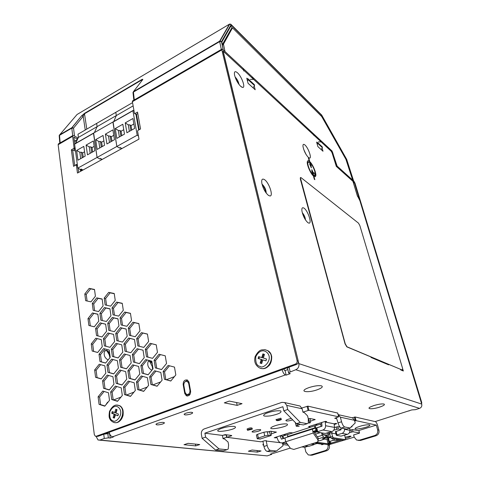 <?xml version="1.0" encoding="UTF-8"?>
<svg xmlns="http://www.w3.org/2000/svg" width="480" height="480" viewBox="0 0 480 480"><rect width="100%" height="100%" fill="white"/><g stroke="black" fill="none" stroke-linecap="round" stroke-linejoin="round"><path stroke-width="0.72" d="M357.462 195.954L352.95 181.35L336.282 166.374L332.55 153.756L331.188 151.236L224.358 52.254L223.398 52.176L298.866 363.618L421.716 404.094L359.88 200.664L357.48 195.906M271.29 431.328L271.23 435.312L270.414 435.72L268.056 435.384L264.72 435.912L258.348 437.982L257.172 438.552L257.448 438.828L260.52 438.924M256.44 435.09L257.568 434.298L263.928 432.216L267.252 431.694L269.616 432.048L270.414 435.72L259.854 439.14M269.55 431.436L269.61 432.048M157.56 423.282L155.964 424.134C156.156 425.19 158.418 425.136 162.738 423.984L164.352 423.12C164.166 422.07 161.898 422.124 157.56 423.282M185.862 413.196L184.128 414.132C184.272 415.224 186.522 415.182 190.866 414.012L192.618 413.064C192.48 411.978 190.224 412.02 185.862 413.196M263.664 445.2C262.68 445.038 262.602 444.672 263.43 444.102M226.644 437.34L223.002 438.45M223.008 435.216L226.164 434.886M248.358 451.206L252.072 450.024L261.048 450.966L257.388 452.124L248.358 451.206M229.284 401.082L242.04 403.668L237.15 405.378L224.298 402.852L229.284 401.082M188.076 443.334L199.746 444.558L195.738 445.89L184.008 444.702L188.076 443.334M379.566 407.136C372.708 409.416 365.688 409.212 370.68 406.824L373.896 405.564C378.54 404.178 381.918 403.674 384.03 404.046C385.188 404.688 383.7 405.72 379.566 407.136M317.142 389.814C308.142 393.042 298.908 391.776 307.11 388.326L309.054 387.57C314.484 385.866 318.642 385.302 321.54 385.872C323.298 386.76 321.834 388.074 317.142 389.814M421.716 404.094C422.13 406.146 421.404 407.574 419.544 408.372L415.332 409.686L411.792 409.908L375.126 421.584M96.018 436.296L98.076 440.016L99.906 440.04L104.286 438.468L108.36 437.862L110.22 438.048L113.52 436.872L112.596 436.776C110.868 436.344 109.752 434.838 109.236 432.246L282.126 369.678C282.906 372.498 283.998 374.238 285.402 374.91L286.14 375.12L290.286 373.638L288.828 373.206L288.564 372.648L295.758 369.75L419.544 408.372M274.194 453.108L270.546 454.044L271.764 454.314L267.21 455.892L99.906 440.04M298.866 363.618C299.292 366.504 298.254 368.55 295.758 369.75M287.604 368.568L287.478 368.058L289.056 367.164L294.648 365.142M287.838 369.57L285.072 370.566L286.14 375.12M284.022 368.988L284.34 370.344L285.072 370.566M188.898 381.858L187.782 381.552M187.764 394.608L190.08 394.308M174.402 376.65L166.35 379.734M160.674 381.906L152.82 384.912M147.192 387.066L139.53 390M133.956 392.136L126.474 395.004M120.942 397.122L113.646 399.912M108.162 402.012L107.538 402.252L105.714 405.024M109.668 433.89L110.22 438.048M99.366 435.822L103.74 434.238L107.802 433.644L109.65 433.842M99.51 440.148L267.21 455.892M109.968 357.642L109.17 354.612L106.686 350.526M152.646 369.294L152.25 366.486L149.436 361.008M80.796 171.228L80.058 169.314M77.442 165.456L76.404 164.484M152.142 369.906L151.326 369.912C148.212 367.956 147.138 365.172 148.11 361.56L149.874 360.864L152.04 362.562M108.108 359.958C104.682 357.972 103.488 355.05 104.532 351.192L106.782 350.262L109.584 352.62M75.468 165.264L77.292 164.346M81.492 169.224L81.756 170.694M73.506 150.114L75.522 151.224M409.446 410.64L409.008 411M81.396 170.892L81.048 169.14M77.34 164.676L75.942 164.562M109.758 353.886L107.508 350.964L105.288 350.436M152.208 363.612L150.27 361.362L148.686 361.002M152.85 369.042L153.018 368.598M311.112 167.37L311.052 165.504L310.5 165.042L310.05 162.612C312.714 165.012 315.99 172.986 315.18 175.098L313.632 175.386L312.966 173.022L313.518 173.478L311.832 169.65L311.916 172.152L312.468 172.608L312.924 175.068C310.278 172.764 306.918 164.652 307.74 162.546L308.262 161.922M314.658 175.71L313.422 175.482L312.966 173.022M313.128 173.16L311.85 170.262M307.74 162.546L309.552 162.186L310.206 164.52L309.84 164.484M314.532 179.442L313.704 176.478L315.732 176.076C316.674 173.628 312.852 164.364 309.78 161.634L308.472 158.328M315.144 176.778L315.528 176.172C316.47 173.724 312.648 164.46 309.576 161.73M309.78 161.634L308.874 158.4L308.37 157.974L309.276 161.208L307.764 160.86M310.206 164.52L309.648 164.052L311.334 167.88L311.052 165.504M314.628 174.174L313.968 172.608L314.628 174.174M307.944 162.45C307.128 164.556 310.482 172.668 313.128 174.972M311.256 165.408L310.704 164.946L310.05 162.612M314.658 174.192L313.986 172.692M257.058 450.546L257.388 452.124M236.574 402.564L237.15 405.378M195.42 444.102L195.738 445.89M310.23 418.536L310.356 422.64L309.618 423.024L308.4 422.796M308.634 418.668L308.73 419.286L308.37 419.226M299.154 426.414L296.298 426.222L295.248 422.442M296.064 425.946L300.264 424.362M262.218 184.302C264.768 186.828 266.106 189.768 266.232 193.122M265.776 192.498C265.362 189.6 264.174 187.074 262.2 184.914M302.274 212.682C304.122 214.794 305.214 217.242 305.556 220.032M304.968 219.09L302.586 213.75M303.762 149.574L306.108 154.548M235.194 77.046C237.216 79.194 238.488 81.666 239.01 84.462M238.344 83.538L235.44 78.006M264.558 179.682C269.148 182.676 273.678 196.434 269.886 195.966L268.476 195.402C265.404 192.756 263.196 188.79 261.87 183.504C261.288 179.532 262.188 178.254 264.558 179.682M307.956 222.732C305.1 220.122 303.096 216.246 301.944 211.11C301.596 208.068 302.298 207.096 304.05 208.182C307.926 210.684 312.228 223.668 308.976 223.152L307.956 222.732M304.92 144.966C308.202 147.636 312.048 158.376 309.606 158.094L308.43 157.506C305.796 154.698 303.99 151.092 303.018 146.682C302.772 144.336 303.408 143.76 304.92 144.966M237.384 72.72C241.56 76.272 245.724 87.6 242.79 87.462L240.804 86.46C237.816 83.406 235.728 79.584 234.528 74.994C234.03 71.544 234.978 70.788 237.384 72.72M388.5 364.38L370.908 356.982L371.046 357.462L388.638 364.842L388.5 364.38L387.978 364.566M402.798 369.66L403.05 370.5L400.53 369.438L400.662 369.882L403.332 370.998L402.738 369.012M403.05 370.5L402.546 370.668M309.276 161.208C308.298 160.5 307.668 160.59 307.38 161.478C306.426 163.92 310.356 173.364 313.41 175.968L314.334 179.28L314.838 179.688L313.908 176.382M322.104 148.146L323.004 151.242L317.898 146.61L316.59 142.074L317.28 142.704M254.244 86.112L255.18 89.748L248.076 83.31L246.774 78.168L247.59 78.918M185.082 392.406L183.804 385.182C183.876 382.284 185.07 381.048 187.392 381.468L188.676 383.352L189.978 390.594C189.918 393.498 188.724 394.746 186.402 394.338L185.082 392.406M72.528 136.374L58.146 144.702L94.308 434.604L95.352 436.206L96.33 436.218L295.458 364.05C296.79 363.408 297.342 362.316 297.12 360.774L221.82 49.896L132.39 101.7L134.454 113.388L134.922 113.574L137.532 112.086L140.544 128.97L137.904 130.44L137.574 131.094L138.99 139.128L77.46 173.064L76.404 165.192L75.972 164.982L73.56 166.332L71.37 149.82L73.758 148.458L74.07 147.84L72.6 135.678L73.65 135.534L77.478 137.73L77.652 138.99M76.92 140.52L76.272 140.148M221.82 49.896L221.766 49.2L222.546 49.266L243.102 68.37L243.618 70.092M251.424 77.328L253.23 77.784L313.35 133.65L313.83 135.156M319.212 140.142L320.658 140.442L331.626 150.636L332.712 152.646L336.552 165.582L353.976 181.284L355.026 183.246L421.74 402.528L421.644 403.872M58.146 144.702L58.788 143.682M77.538 139.236L73.872 137.142L74.778 143.862M75.234 149.1L73.758 148.458M90.972 301.842L85.668 300.69L84.798 293.964L89.19 288.372L94.5 289.458L95.412 296.208L90.972 301.842M94.272 326.808L88.878 325.5L87.984 318.588L92.442 312.948L97.842 314.184L98.784 321.132L94.272 326.808M98.586 311.562L93.18 310.338L92.274 303.504L96.726 297.858L102.132 299.01L103.086 305.88L98.586 311.562M97.674 352.494L92.178 351.03L91.26 343.914L95.784 338.232L101.286 339.624L102.252 346.776L97.674 352.494M102.036 336.954L96.534 335.574L95.598 328.542L100.122 322.854L105.63 324.156L106.608 331.224L102.036 336.954M106.374 321.498L100.866 320.208L99.918 313.26L104.43 307.566L109.944 308.784L110.94 315.768L106.374 321.498M110.688 306.144L105.168 304.938L104.208 298.068L108.714 292.368L114.234 293.502L115.242 300.402L110.688 306.144M101.172 378.942L95.58 377.31L94.632 369.984L99.228 364.254L104.832 365.814L105.828 373.176L101.172 378.942M105.588 363.09L99.99 361.548L99.024 354.306L103.614 348.576L109.224 350.04L110.232 357.312L105.588 363.09M109.98 347.328L104.37 345.882L103.392 338.724L107.976 332.988L113.592 334.362L114.618 341.55L109.98 347.328M114.342 331.668L108.726 330.306L107.736 323.238L112.314 317.496L117.936 318.78L118.974 325.884L114.342 331.668M118.68 316.104L113.058 314.832L112.05 307.842L116.622 302.094L122.25 303.294L123.3 310.314L118.68 316.104M104.778 406.176L99.078 404.364L98.1 396.822L102.774 391.05L108.48 392.784L109.506 400.362L104.778 406.176M109.248 390L103.542 388.284L102.552 380.832L107.214 375.054L112.926 376.692L113.97 384.18L109.248 390M113.688 373.926L107.976 372.306L106.974 364.938L111.63 359.154L117.348 360.696L118.404 368.1L113.688 373.926M118.11 357.948L112.386 356.424L111.366 349.146L116.016 343.356L121.74 344.802L122.814 352.116L118.11 357.948M122.496 342.072L116.772 340.638L115.734 333.444L120.378 327.648L126.108 329.01L127.194 336.234L122.496 342.072M126.858 326.292L121.128 324.954L120.078 317.844L124.71 312.042L130.446 313.308L131.544 320.454L126.858 326.292M117.516 401.322L111.696 399.522L110.658 391.932L115.392 386.106L121.218 387.828L122.304 395.454L117.516 401.322M121.986 385.02L116.16 383.322L115.104 375.822L119.832 369.984L125.664 371.61L126.768 379.146L121.986 385.02M126.426 368.82L120.594 367.218L119.526 359.808L124.242 353.964L130.086 355.494L131.202 362.94L126.426 368.82M130.842 352.722L125.004 351.216L123.924 343.89L128.628 338.046L134.478 339.48L135.606 346.836L130.842 352.722M135.228 336.726L129.384 335.31L128.286 328.074L132.99 322.224L138.84 323.562L139.986 330.828L135.228 336.726M130.476 396.384L124.536 394.596L123.438 386.964L128.226 381.078L134.178 382.782L135.33 390.456L130.476 396.384M134.946 379.956L128.994 378.27L127.884 370.722L132.666 364.83L138.624 366.438L139.794 374.016L134.946 379.956M139.386 363.63L133.428 362.04L132.3 354.588L137.076 348.684L143.04 350.196L144.222 357.684L139.386 363.63M143.802 347.406L137.838 345.912L136.692 338.55L141.462 332.646L147.432 334.056L148.626 341.46L143.802 347.406M143.676 391.356L137.598 389.586L136.44 381.9L141.294 375.954L147.372 377.646L148.59 385.368L143.676 391.356M148.14 374.796L142.062 373.128L140.88 365.538L145.728 359.586L151.812 361.176L153.048 368.802L148.14 374.796M152.58 358.344L146.49 356.772L145.296 349.272L150.138 343.314L156.228 344.808L157.476 352.338L152.58 358.344L147.894 357.126L146.7 349.644L151.53 343.698L156.24 344.856M157.104 386.238L150.9 384.48L149.67 376.752L154.59 370.746L160.8 372.42L162.09 380.19L157.104 386.238M161.568 369.552L155.358 367.89L154.11 360.258L159.024 354.246L165.24 355.818L166.542 363.492L161.568 369.552M170.784 381.03L164.442 379.284L163.14 371.508L168.126 365.436L174.474 367.098L175.83 374.916L170.784 381.03M190.626 391.284L189.006 382.302L187.476 380.046C184.686 379.542 183.252 381.024 183.162 384.498L184.746 393.456L186.336 395.778C189.126 396.264 190.56 394.77 190.626 391.284M78.084 168.276L78.642 172.41M87.084 300.996L86.232 294.438L90.618 288.852L94.524 289.656M90.318 325.854L89.43 319.008L93.882 313.38L97.86 314.292M94.602 310.662L93.708 303.96L98.148 298.326L102.156 299.184M97.698 352.464L93.642 351.378L92.718 344.28L97.236 338.61L101.286 339.636M97.98 335.934L97.05 328.944L101.562 323.268L105.636 324.234M102.288 320.544L101.346 313.698L105.852 308.016L109.962 308.922M106.572 305.244L105.624 298.542L110.124 292.854L114.264 293.706M101.262 378.828L97.056 377.598L96.102 370.29L100.638 364.65M105.636 363.024L101.448 361.872L100.482 354.648L105.054 348.948M109.986 347.322L105.816 346.242L104.838 339.108L109.416 333.384L113.598 334.41M110.154 330.654L109.164 323.652L113.73 317.928L117.948 318.888M114.456 315.15L113.466 308.298L118.026 302.562L122.274 303.468M104.934 405.978L100.572 404.592L99.588 397.068L104.13 391.464M109.362 389.856L105.018 388.554L104.022 381.114L108.6 375.45M113.76 373.836L109.44 372.612L108.432 365.262L113.04 359.538M118.134 357.918L113.832 356.766L112.812 349.506L117.45 343.728L121.746 344.814M118.194 340.998L117.162 333.84L121.794 328.062L126.12 329.088M122.526 325.284L121.488 318.276L126.114 312.492L130.47 313.452M117.654 401.154L113.166 399.768L112.128 392.196L116.748 386.508M122.082 384.906L117.618 383.604L116.562 376.122L121.218 370.374M126.48 368.76L122.034 367.536L120.966 360.144L125.658 354.336M130.848 352.716L126.432 351.576L125.346 344.268L130.044 338.436L134.484 339.522M130.788 335.652L129.696 328.488L134.388 322.65L138.858 323.676M130.596 396.24L125.988 394.854L124.884 387.24L129.588 381.468M135.024 379.866L130.434 378.564L129.318 371.04L134.058 365.202M139.416 363.594L134.85 362.376L133.722 354.942L138.486 349.056L143.046 350.208M139.242 346.266L138.096 338.94L142.854 333.054L147.444 334.14M143.772 391.242L139.032 389.856L137.868 382.194L142.656 376.332M148.194 374.736L143.478 373.44L142.296 365.868L147.12 359.946M157.182 386.148L152.316 384.768L151.08 377.058L155.952 371.112M161.598 369.516L156.756 368.22L155.508 360.606L160.41 354.606L165.246 355.83M170.838 380.964L165.834 379.59L164.532 371.832L169.488 365.796M186.246 394.248L187.65 396.018M187.572 380.1L185.142 381.702M96.102 436.284L97.848 436.374L296.616 364.428C297.942 363.786 298.494 362.7 298.272 361.164L222.954 50.946L243.51 69.996L243.102 68.37M74.736 165.672L72.72 150.558L75.108 149.202M134.586 113.598L136.194 114.432L137.79 113.526M331.836 152.118L335.856 164.934L336.972 166.992L354.396 182.646M318.288 141.948L321.072 141.858L332.04 152.022M313.974 135.648L313.35 133.65M250.278 79.404L253.644 79.386L313.764 135.09M236.682 79.758L235.866 79.026M243.846 71.01L243.51 69.996M76.362 141.672L74.982 140.892L77.412 139.494M132.39 101.7L132.414 100.998L132.894 100.722M71.37 149.82L72.72 150.558M164.442 379.284L165.834 379.59M163.14 371.508L164.532 371.832M155.358 367.89L156.756 368.22M154.11 360.258L155.508 360.606M159.024 354.246L160.41 354.606M150.9 384.48L152.316 384.768M149.67 376.752L151.08 377.058M146.49 356.772L147.894 357.126M145.296 349.272L146.7 349.644M150.138 343.314L151.53 343.698M142.062 373.128L143.478 373.44M140.88 365.538L142.296 365.868M137.598 389.586L139.032 389.856M136.44 381.9L137.868 382.194M136.692 338.55L138.096 338.94M141.462 332.646L142.854 333.054M133.428 362.04L134.85 362.376M132.3 354.588L133.722 354.942M137.076 348.684L138.486 349.056M128.994 378.27L130.434 378.564M127.884 370.722L129.318 371.04M124.536 394.596L125.988 394.854M123.438 386.964L124.884 387.24M128.286 328.074L129.696 328.488M132.99 322.224L134.388 322.65M125.004 351.216L126.432 351.576M123.924 343.89L125.346 344.268M128.628 338.046L130.044 338.436M120.594 367.218L122.034 367.536M119.526 359.808L120.966 360.144M116.16 383.322L117.618 383.604M115.104 375.822L116.562 376.122M111.696 399.522L113.166 399.768M110.658 391.932L112.128 392.196M120.078 317.844L121.488 318.276M124.71 312.042L126.114 312.492M115.734 333.444L117.162 333.84M120.378 327.648L121.794 328.062M112.386 356.424L113.832 356.766M111.366 349.146L112.812 349.506M116.016 343.356L117.45 343.728M107.976 372.306L109.44 372.612M106.974 364.938L108.432 365.262M103.542 388.284L105.018 388.554M102.552 380.832L104.022 381.114M99.078 404.364L100.572 404.592M98.1 396.822L99.588 397.068M112.05 307.842L113.466 308.298M116.622 302.094L118.026 302.562M107.736 323.238L109.164 323.652M112.314 317.496L113.73 317.928M104.37 345.882L105.816 346.242M103.392 338.724L104.838 339.108M107.976 332.988L109.416 333.384M99.99 361.548L101.448 361.872M99.024 354.306L100.482 354.648M95.58 377.31L97.056 377.598M94.632 369.984L96.102 370.29M104.208 298.068L105.624 298.542M108.714 292.368L110.124 292.854M99.918 313.26L101.346 313.698M104.43 307.566L105.852 308.016M95.598 328.542L97.05 328.944M100.122 322.854L101.562 323.268M92.178 351.03L93.642 351.378M91.26 343.914L92.718 344.28M95.784 338.232L97.236 338.61M92.274 303.504L93.708 303.96M96.726 297.858L98.148 298.326M87.984 318.588L89.43 319.008M92.442 312.948L93.882 313.38M84.798 293.964L86.232 294.438M89.19 288.372L90.618 288.852M354.414 182.676L421.182 402.342L421.74 402.528M353.538 183.06L354.402 182.67M70.11 128.73L69.45 129.51M69.504 129.084L68.844 129.864M222.33 44.61L231.432 28.476M232.812 28.164L232.404 28.032L223.464 44.136L225 51.552L332.052 151.026L337.128 166.098L352.656 180.096L345.912 159.306L321.714 116.55L232.812 28.164M247.038 79.218L247.92 78.738L254.34 84.618L254.586 85.62L248.19 79.77L247.452 80.844M254.586 85.62L253.038 87.804M247.92 78.738L248.19 79.77M316.836 142.92L317.568 142.56L322.188 146.79L322.44 147.684L317.838 143.472L317.238 144.318M322.44 147.684L321.108 149.52M317.568 142.56L317.838 143.472M230.946 24.36L321.642 115.026L231.108 24.672L221.472 41.664L220.05 41.004L219.636 41.22L219.66 41.592L221.472 41.664L223.248 49.926L221.832 42.018L231.234 25.362L231.648 25.5L321.528 115.14L346.446 159.204L353.688 181.14M230.736 26.244L232.476 27.972M229.518 24.132L231.108 24.672L230.55 24.156M72.684 135.54L71.802 128.136L73.536 128.118L72.114 127.59L71.802 128.136L59.526 135.318L59.634 134.862L59.226 135.486M346.668 159.396L353.64 180.978M85.254 130.002L83.196 116.25L81.822 115.734L84.534 113.376L83.196 116.25L73.536 128.118L74.49 136.014L78.09 138.078M221.334 49.452L219.66 41.592L133.416 92.07L133.476 91.62L132.99 92.502M142.062 80.472L142.5 79.908C143.106 79.182 142.848 79.068 141.726 79.566L84.582 113.304L81.612 115.824L72.114 127.59L59.58 134.946L59.184 135.678L59.526 135.318L60.162 142.884M142.2 80.184L142.188 79.476L141.69 79.632L142.212 80.166M402.558 368.262L359.856 225.63L358.5 223.152L300.984 177.6L300.354 177.66L345.228 343.776L346.992 346.788L402.45 370.128L402.558 368.262M402.522 370.146L346.812 346.854L345.042 343.842L300.3 178.914L300.438 177.504M117.93 415.782L115.428 414.768L114.354 418.14L113.106 417.63L114.18 414.264L111.702 413.256L112.236 411.576L114.72 412.578L115.794 409.218L117.042 409.716L115.968 413.082L118.47 414.09L117.93 415.782M118.002 415.56L115.428 414.768M116.658 409.56L115.65 412.71L114.72 412.578M113.1 411.924L112.632 413.388L111.702 413.256M112.632 413.388L115.11 414.39L114.18 414.264M115.11 414.39L114.036 417.756L113.106 417.63M114.036 417.756L114.426 417.912M265.98 360.852L262.812 359.892L261.714 363.57L260.136 363.09L261.24 359.412L258.102 358.458L258.648 356.628L261.786 357.576L262.884 353.904L264.462 354.378L263.364 358.05L266.532 359.01L265.98 360.852M266.526 359.022L263.364 358.05M264.456 354.396L262.884 353.904M263.652 354.156L262.554 357.816L261.786 357.576M262.554 357.816L258.648 356.628M259.422 356.868L258.87 358.692M260.136 363.09L260.91 363.318L262.008 359.652L261.24 359.412M260.91 363.318L261.714 363.57M344.322 435.306L344.748 435.378L345.6 439.584L343.464 440.268L331.266 438.342L330.516 437.142L329.598 433.11M322.434 432.99L323.094 434.862L325.476 435.252L326.04 437.532L322.482 438.642L324.696 438.984L324.462 438.024M318.468 438.78L323.664 437.154L322.302 435.3L321.426 432.822M323.664 437.154L326.04 437.532M318.108 440.1L318.198 438.144L313.41 431.304L315.894 430.506L315.216 425.676L288.096 434.466M312.384 429.132L284.964 437.892L285.684 441.75L290.544 448.452L293.802 449.43L317.004 442.218L317.916 441.666L317.982 439.89L313.182 433.032L312.384 429.132L314.88 428.34L314.784 425.898M284.964 437.892L312.612 428.922M328.914 444.738L316.206 443.022L315.756 442.602M317.688 441.87L318.198 442.404L330.72 444.18L330.906 443.178M318.276 440.82L320.118 440.628L324.696 438.984M315.426 434.19L320.34 432.636M287.634 437.04L287.61 434.622M350.97 436.236L349.14 437.298L345.522 438.414M345.234 437.292L346.602 436.866C349.38 436.122 350.85 435.978 351.024 436.434M326.628 433.248L327.792 433.446L332.25 432.732L331.698 433.128L332.55 436.512L333.3 437.712L345.438 439.662M316.128 442.998L315.756 443.322L323.118 444.342M330.108 444.372L354.192 437.136M349.902 430.14L352.452 429.558L353.028 431.754L359.496 432.96M352.452 429.558L358.962 430.812M353.028 431.754L349.452 432.648M334.482 427.494L337.68 426.72L340.038 427.17M337.68 426.72L338.262 429L341.088 429.522M338.262 429L333.762 430.182M315.216 425.676L321.822 423.714M322.026 426.132L315.798 428.046M282.39 436.416L282.96 436.038L283.488 438.372L284.958 437.904M282.96 436.038L287.7 434.514M283.488 438.372L282.876 438.69M335.976 433.866L331.698 433.128L331.578 432.642M358.848 430.524L376.326 425.106L377.646 429.894C378.132 432.618 377.184 434.484 374.802 435.498L359.28 440.22L356.604 440.046L354.18 437.094L353.616 434.94L359.538 433.11L358.89 430.53M310.56 427.254L308.562 426.636L325.416 421.344L326.682 421.596L325.266 422.052L325.578 425.724C325.62 427.848 324.738 429.282 322.938 430.014L331.896 431.592L325.206 433.458L317.148 432.102L317.7 431.676L316.77 427.86L316.14 428.268M322.938 430.014L317.7 431.676M321.708 422.406L321.996 426.192L316.77 427.86M331.896 431.592C333.66 430.878 334.518 429.48 334.476 427.404L334.152 423.816L335.784 423.42L336.786 423.666L334.218 424.542M338.1 414.552L340.38 417.198L341.556 421.764C342.432 424.716 343.5 426.456 344.748 426.978L349.998 428.004L346.53 429.09L341.244 428.082L344.748 426.978M336.36 417.69L338.046 422.88C338.916 425.826 339.984 427.56 341.244 428.082M349.998 428.004L355.212 422.964L354.504 420.306L352.59 417.888L351.066 417.546M323.916 444.102L321.768 444.762L321.618 444.138M301.854 446.928L304.764 447.294L305.856 451.932L308.322 454.944L310.59 455.04L325.242 450.582C327.492 449.616 328.41 447.798 328.002 445.134L327.882 444.654M309.972 455.166L312.06 455.196L326.664 450.756C328.908 449.796 329.826 447.99 329.418 445.332L329.244 444.636M262.902 441.33L263.934 446.478C264.678 449.328 265.764 450.96 267.192 451.386L273.276 452.028L276.45 451.032L283.056 445.704L282.486 443.124M285.726 441.81L282.234 442.92L266.19 441.036L267.144 445.458C267.894 448.308 268.98 449.946 270.396 450.378L276.45 451.032M224.472 450.492L223.458 450.816L215.562 450.054L202.098 438.306L201.378 434.352C201.126 431.736 202.038 429.936 204.114 428.958L281.88 402.366L284.658 402.558L286.764 405.402L302.16 408.792L302.982 412.224L304.176 412.476L307.566 415.872L308.286 418.842L308.28 423.084L307.2 423.696L300.324 422.424L287.712 409.512L286.764 405.402M219.048 448.92L205.614 437.124L204.888 433.164L222.414 435.414L223.056 438.732L224.418 438.894L228.048 441.996L228.606 444.864L228.216 449.022L226.908 449.7L219.048 448.92L215.562 450.054M202.098 438.306L205.614 437.124M304.248 424.656L303.396 424.932L296.466 423.678L300.324 422.424M287.712 409.512L283.812 410.82L282.876 406.722L204.888 433.164M296.466 423.678L283.812 410.82M281.1 419.19L281.358 419.514C279.006 420.642 277.32 420.936 276.294 420.378L281.1 419.19M281.43 439.152L280.062 435.882L282.48 436.236M284.886 438.048L281.394 439.164M280.164 442.824L278.28 440.814L276.996 437.562L274.212 437.736L289.902 432.642L293.028 432.882M340.944 427.974L341.07 429.738L335.424 431.694M344.466 428.694L344.52 429.3C344.574 431.322 343.734 432.684 342.006 433.38L347.442 434.334L340.998 436.116L336.414 435.342L336.972 434.946L336.048 431.31M342.006 433.38L336.972 434.946M347.442 434.334C349.146 433.656 349.974 432.318 349.92 430.32L349.704 428.094M304.848 445.998L308.73 446.334L313.512 444.852L314.016 444.486L311.022 444.078M339.3 439.614L336.78 440.388L333.258 440.304L329.292 441.528L328.764 441.906L330.864 442.212L327.918 443.118L330.522 443.298M247.626 430.302L247.32 429.984C249.642 428.898 251.304 428.622 252.306 429.162L247.626 430.302M328.722 437.91L328.584 437.358L330.432 436.782M328.056 439.314L327.054 439.626L327.918 443.118M330.576 437.334L327.816 438.366M336.78 440.388L336.468 439.164M304.764 447.294L307.506 446.442M314.07 444.408L317.004 443.496M276.12 419.604L280.866 418.158L281.304 419.25M325.266 422.052L334.152 423.816M247.164 429.21L247.11 428.958C249.432 427.872 251.094 427.602 252.096 428.142L252.258 428.916M286.524 423.924L287.058 424.068C291.306 426.564 262.836 431.58 272.904 426.552C277.968 424.584 282.51 423.708 286.524 423.924M282.624 443.778L284.046 443.322M282.792 444.54L288.198 445.218M376.326 425.106L356.082 420.654L354.684 420.972M358.236 440.388L360.606 440.442L376.08 435.738C378.456 434.73 379.398 432.864 378.912 430.152L377.592 425.382C376.938 423.27 376.194 422.022 375.366 421.638L355.104 416.982L352.17 417.792M336.552 418.428L334.722 418.278L338.658 416.82L308.922 410.28L302.952 412.098M337.686 413.058L307.92 406.134L301.89 407.988M302.16 408.792L300.096 406.044L298.416 405.66M222.414 435.414L225.222 434.634L231.666 435.474M226.452 434.796L226.944 437.31L231.714 435.732M226.944 437.31L261 441.816L264.798 440.718L266.442 440.706M266.19 441.036L266.49 440.94M234.174 426.384L235.026 426.606C239.52 429.564 208.806 434.322 220.29 428.874C225.384 426.972 230.016 426.144 234.174 426.384M369.294 424.806L369.504 424.86C373.02 426.558 349.086 431.556 356.442 427.584C361.26 425.61 365.544 424.68 369.294 424.806M317.49 424.95L315.156 424.512M268.278 431.85L270.624 431.226L276.444 432.108L271.566 433.83M308.268 418.788L309.768 418.446L315.186 419.526L310.608 421.152M329.16 434.148L328.608 434.406L328.584 437.358M328.542 434.514L326.406 435.078L322.974 434.514M338.55 426.888L339.594 426.558M351.48 426.564L352.074 426.726L350.868 427.158M339.762 426.81L339.156 427.002M280.296 410.838L280.806 410.982C281.922 412.536 278.49 414.162 270.51 415.86C263.202 416.682 261.702 415.866 266.022 413.406C271.476 411.348 276.234 410.49 280.296 410.838M292.734 419.886C288.474 421.146 286.182 421.326 285.864 420.432C286.716 419.67 288.552 419.028 291.372 418.506M260.226 429.558L260.718 430.074C259.836 431.406 250.896 432.918 252.186 431.514C254.274 430.236 256.95 429.582 260.226 429.558M358.398 430.704L358.86 430.56M102.18 159.432L100.998 159.648L102.138 159.39M132.558 102.636L96.636 123.42L97.116 126.63L133.128 105.882M94.398 132.618L97.116 126.63L96.636 123.42L77.976 134.214L78.414 137.406L97.116 126.63L94.398 132.618M102.15 159.438L100.326 158.418L99.942 159.054L97.062 157.446L93.636 133.05L74.724 143.892M82.212 170.442L81.69 169.326M82.998 170.01L81.114 169.02L80.736 169.668L77.802 168.132L116.85 146.466L113.064 121.92L93.504 133.128L132.894 110.556L133.452 110.748L133.824 109.812M82.98 170.022L81.816 170.232M75.51 143.442L78.414 137.406M77.952 160.182L85.182 156.132L83.808 146.388L76.632 150.462L77.952 160.182M87.48 154.842L94.806 150.738L93.372 140.964L86.094 145.092L87.48 154.842M77.802 168.132L74.58 143.97M76.632 150.462L79.806 152.22L80.688 158.646M79.806 152.22L81.456 152.244L82.62 152.886L84.57 151.788M86.094 145.092L89.238 146.886L90.168 153.336M89.238 146.886L90.894 146.916L92.046 147.57L94.164 146.376M83.226 157.23L82.62 152.886M81.456 152.244L82.224 157.788M92.682 151.926L92.046 147.57M90.894 146.916L91.698 152.478M121.902 148.554L120.708 148.77L121.092 148.998L120.708 148.77L121.86 148.512M115.788 112.338L116.316 115.566L115.788 112.338M113.79 121.5L116.316 115.566L113.79 121.5M121.866 148.56L120.084 147.492L119.676 148.152L116.85 146.466L137.178 135.186L132.894 110.556M102.198 159.42L100.35 158.388L99.942 159.054L97.062 157.446L93.492 133.308L74.562 144.15M97.14 149.43L104.562 145.272L103.056 135.462L95.682 139.65L97.14 149.43M106.926 143.946L114.456 139.728L112.872 129.888L105.402 134.13L106.926 143.946M95.682 139.65L98.802 141.48L99.774 147.954M98.802 141.48L100.458 141.516L101.598 142.188L103.89 140.898M105.402 134.13L108.492 136.002L109.512 142.5M108.492 136.002L110.148 136.044L111.282 136.734L113.748 135.342M102.264 146.556L101.598 142.188M100.458 141.516L101.304 147.096M111.978 141.114L111.282 136.734M110.148 136.044L111.036 141.642M138.432 135.984L137.178 135.186M135.966 114.486L138.714 129.99M121.92 148.542L120.108 147.462L119.676 148.152L116.85 146.466L112.926 122.172L132.888 110.736M116.85 138.384L124.476 134.112L122.826 124.242L115.248 128.538L116.85 138.384M126.906 132.75L134.64 128.418L132.912 118.512L125.232 122.874L126.906 132.75M136.482 114.264L139.224 129.702M115.248 128.538L118.308 130.452L119.376 136.968M118.308 130.452L119.97 130.5L121.092 131.202L123.738 129.708M125.232 122.874L128.262 124.83L129.378 131.364M128.262 124.83L129.924 124.878L131.034 125.598L133.872 124.002M121.824 135.6L121.092 131.202M119.97 130.5L120.9 136.116M131.796 130.008L131.034 125.598M129.924 124.878L130.896 130.512M258.348 437.982L257.568 434.298M264.72 435.912L263.928 432.216M268.056 435.384L267.252 431.694M112.596 436.776L285.402 374.91M290.274 448.086L273.714 453.258M290.148 371.766L289.056 367.164M108.36 437.862L107.802 433.644M104.286 438.468L103.74 434.238M271.536 454.14L271.452 453.756M308.718 419.292L309.618 423.024M297.372 425.304L297.018 423.78M357.51 196.38L352.95 181.35M190.524 390.708L189.978 390.594M189.222 383.472L188.676 383.352M75.144 148.434L74.07 147.84M77.484 165.762L76.404 165.192M298.272 361.164L297.12 360.774M296.616 364.428L295.458 364.05M97.848 436.374L96.33 436.218M253.644 79.386L253.23 77.784M321.072 141.858L320.658 140.442M136.194 114.432L134.922 113.574M183.162 384.498L183.75 384.63M184.746 393.456L185.58 393.624M231.312 28.53L232.404 28.032M222.336 44.628L223.488 44.088M222.42 45.024L223.482 44.526M346.272 160.158L346.764 159.924M345.978 159.426L346.446 159.204M321.132 115.968L321.858 115.608M320.712 115.554L321.528 115.14M230.904 25.938L231.648 25.5M59.22 136.104L59.802 143.094M133.038 93.036L133.416 92.07L134.304 99.906M81.612 115.824L71.898 127.68L59.634 134.862L77.076 114.48L229.404 24.192L219.666 41.148L133.476 91.62L142.5 79.908M321.606 114.918L346.746 159.54L353.61 180.954M135.252 90.582L134.676 91.332M84.582 113.304L141.726 79.566M141.786 80.832L141.672 80.016L84.498 113.766L86.808 129.102M116.67 405.138L119.322 405.576C126.564 408.378 122.364 424.314 114.798 422.586M113.676 406.014C115.452 404.94 117.204 404.772 118.932 405.51C126.9 408.642 120.96 426.054 113.22 422.184C111.282 421.08 110.142 419.934 109.794 418.746C108.984 417.75 108.888 415.296 109.512 411.39C114.408 401.88 118.74 406.038 118.932 405.51L119.298 405.57C120.138 405.69 121.14 406.656 122.31 408.468C123.102 409.584 123.36 411.87 123.078 415.326C122.232 418.314 120.876 420.384 119.004 421.548M112.83 420.696C110.262 420.072 109.29 417.03 109.908 411.582C113.556 404.37 118.032 405.576 119.994 409.308C123.276 415.698 115.224 423.564 112.83 420.696M264.696 349.65L267.744 350.628C276.204 355.056 269.64 371.514 260.694 368.268L260.61 368.244M267.426 350.52C276.738 355.464 267.882 373.212 258.924 367.554C255.186 364.962 253.932 361.302 255.15 356.562C257.25 352.548 259.428 350.328 261.696 349.902L264.978 349.686L267.732 350.622L270.792 353.922L271.5 355.848C271.848 355.44 272.262 363.042 268.518 366.108M260.01 366.396C256.788 365.85 255.378 362.634 255.774 356.748C259.782 348.822 265.398 349.878 268.086 353.79C272.592 360.492 263.16 369.366 260.01 366.396M314.496 432.852L315.18 432.636M316.776 430.866L314.796 430.986M315.09 432.666C317.52 431.646 317.094 431.394 313.824 431.898M315.63 430.722L313.482 431.406M318.198 438.144L317.982 439.89M285.684 441.75L313.182 433.032M316.206 443.022L318.198 442.404M328.782 444.78L330.72 444.18M316.584 430.08L316.026 430.11M317.304 436.872L322.302 435.3M324.762 439.104L327.426 439.512M287.526 436.578L314.766 427.866M349.14 437.298L348.888 436.32M351.024 429.792L351.6 431.982M336.174 426.954L336.756 429.24M320.544 423.966L321.126 426.342M333.3 437.712L331.266 438.342M332.55 436.512L330.516 437.142M325.578 425.724L334.476 427.404M341.556 421.764L338.046 422.88M329.418 445.332L328.002 445.134M325.242 450.582L326.664 450.756M312.06 455.196L310.59 455.04M267.192 451.386L270.396 450.378M267.144 445.458L263.934 446.478M223.458 450.816L226.908 449.7M307.2 423.696L303.396 424.932M286.974 443.532L282.234 442.92M344.52 429.3L349.92 430.32M308.73 446.334L305.22 445.878M313.716 443.238L314.016 444.486M341.412 439.944L330.078 443.43M340.38 417.198L354.504 420.306M334.398 438.84L334.71 440.07M333.258 440.304L332.826 438.588M328.416 438.006L329.292 441.528M354.354 417.096L355.332 420.768M335.604 417.936L335.76 418.548M337.668 412.974L338.658 416.82M308.922 410.28L307.92 406.134M307.05 406.26L308.052 410.406M276.012 437.112L276.174 437.826M275.256 437.352L275.388 437.952M314.832 419.454L314.904 419.76M327.918 438.204L327.108 434.964M326.406 435.078L327.168 438.162M356.082 420.654L355.104 416.982M376.08 435.738L374.802 435.498M378.912 430.152L377.646 429.894M360.606 440.442L359.28 440.22M257.172 438.552L256.392 434.874M288.564 372.648L287.478 368.058M271.74 454.188L271.632 453.702M81.15 169.47L80.79 171.222M109.812 354.264L109.17 354.612M152.598 366L152.25 366.486M192.516 412.482L192.618 413.064M164.262 422.574L164.352 423.12M268.362 195.324L269.886 195.966M307.872 222.672L308.976 223.152M308.772 157.77L309.606 158.094M241.488 86.994L242.79 87.462M188.802 394.812L187.44 394.542M188.754 381.774L187.392 381.468M72.6 135.678L58.23 144.006M221.766 49.2L132.414 100.998M77.46 165.6L76.278 164.976M187.59 396.024L186.336 395.778M222.342 44.664L223.464 44.136M230.91 24.324L229.77 24.048L220.05 41.004L133.434 91.698L132.984 92.52L133.848 100.17M346.716 159.426L321.648 114.978M324.768 439.002L324.522 438.006M327.822 438.27L325.068 437.838M315.528 442.674L315.666 443.232M349.938 430.752L350.058 431.208M282.372 436.32L282.894 438.66M317.046 431.988L316.122 428.172M287.112 443.718L281.754 443.028M336.324 435.246L335.406 431.616M314.094 444.504L313.782 443.22M328.674 441.816L327.804 438.294M276.066 419.346L276.294 420.378M247.32 429.984L247.11 428.958M352.59 417.888L338.418 414.69M338.688 416.826L337.71 413.034M300.096 406.044L284.658 402.558M226.662 437.448L226.14 434.754M285.942 435.078L283.47 434.712M329.748 434.052L328.608 434.406M260.628 429.672L260.718 430.074"/></g></svg>
